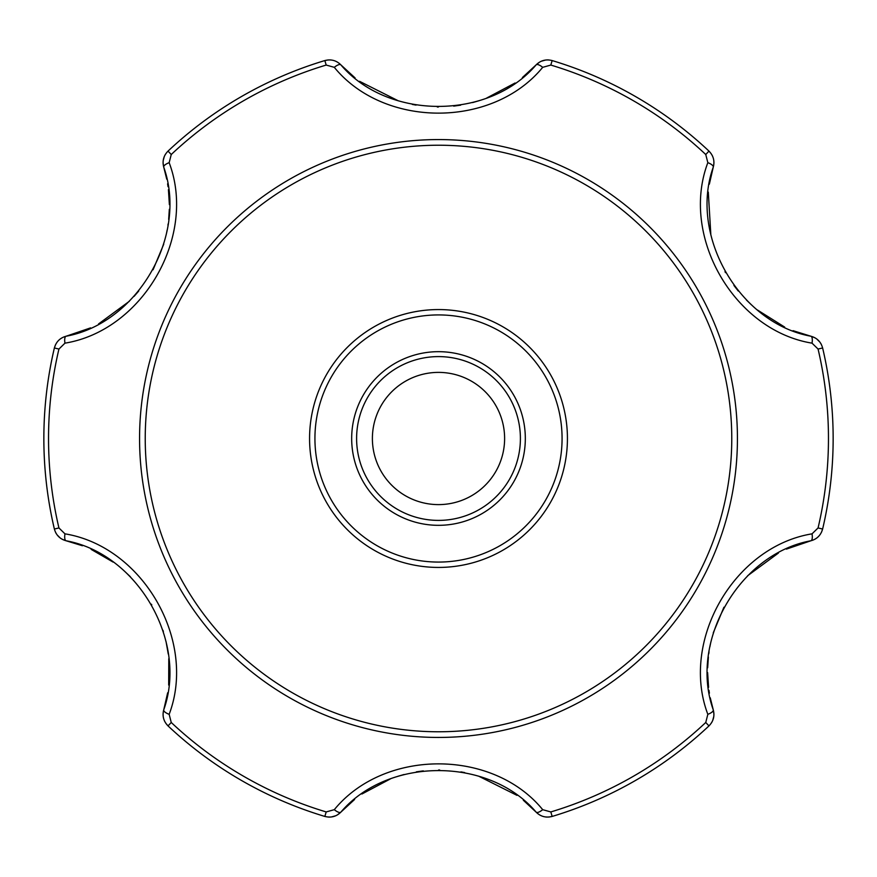 <?xml version="1.0" encoding="UTF-8"?>
<svg xmlns="http://www.w3.org/2000/svg" width="877" height="877" viewBox="0 0 877 877"><rect width="100%" height="100%" fill="white"/><g stroke="black" fill="none" stroke-linecap="round" stroke-linejoin="round"><path stroke-width="1.32" d="M812.968 540.122L810.896 540.769C816.98 539.114 820.883 535.2 822.626 529.028L821.519 532.186M820.401 534.148L819.995 534.74M816.597 538.138L814.919 539.212M537.733 813.615L536.132 812.135C540.605 816.575 545.943 818.011 552.159 816.432A394.65 394.65 0 0 0 708.967 725.904C713.429 721.332 714.865 715.983 713.264 709.866A7.893 2.752 -16.7 0 1 707.838 714.327L705.755 722.484A389.969 389.969 0 0 1 550.811 811.938L542.699 809.668C492.852 748.629 384.269 748.574 334.301 809.668L326.189 811.938A389.969 389.969 0 0 1 171.245 722.484L169.162 714.327C197.095 640.638 142.852 546.568 64.964 533.841L58.934 527.954A389.969 389.969 0 0 1 58.934 349.046L64.964 343.159C142.765 330.443 197.117 236.472 169.162 162.673L171.245 154.516A389.969 389.969 0 0 1 326.189 65.062L334.301 67.332C384.148 128.371 492.731 128.426 542.699 67.332L550.811 65.062A389.969 389.969 0 0 1 705.755 154.516L707.838 162.673C679.905 236.362 734.148 330.432 812.036 343.159L818.066 349.046A389.969 389.969 0 0 1 818.066 527.954L812.036 533.841A7.893 2.752 -103.3 0 1 810.896 540.769C739.497 553.825 688.774 641.339 713.264 709.866L713.933 714.13M707.838 714.327C679.883 640.528 734.235 546.557 812.036 533.841M713.801 716.388L712.694 720.521M712.157 721.672L711.4 722.977M523.306 800.208L536.132 812.135A7.893 2.752 -43.3 0 0 542.699 809.668M550.811 811.938L552.159 816.432L548.881 817.046M546.612 817.068L545.911 817.002M541.262 815.763L539.487 814.843M163.254 711.992L163.736 709.866C162.124 715.961 163.56 721.311 168.033 725.904A394.65 394.65 0 0 0 324.841 816.432C331.035 818.011 336.373 816.586 340.868 812.135L337.502 814.843M334.301 809.668A7.893 2.752 43.3 0 0 340.868 812.135L354.593 799.473M335.748 815.753L331.363 816.969M330.092 817.079L328.579 817.079M167.66 692.797L163.736 709.866A7.893 2.752 16.7 0 0 169.162 714.327M171.245 722.484L168.033 725.904L165.863 723.361M164.712 721.42L164.405 720.762M163.166 716.125L163.067 714.13M64.032 336.878L66.104 336.231C60.02 337.886 56.117 341.8 54.374 347.972A394.65 394.65 0 0 0 54.374 529.028C56.095 535.189 60.009 539.103 66.104 540.769L62.081 539.212M64.964 533.841A7.893 2.752 103.3 0 0 66.104 540.769L82.427 545.746M60.195 537.985L57.169 534.948M56.435 533.907L55.679 532.591M90.561 327.888L66.104 336.231A7.893 2.752 76.7 0 0 64.964 343.159M58.934 349.046L54.374 347.972L55.481 344.814M56.599 342.852L57.005 342.26M60.403 338.862L62.081 337.788M339.267 63.385L340.868 64.865C336.395 60.425 331.057 58.989 324.841 60.568A394.65 394.65 0 0 0 168.033 151.096C163.571 155.667 162.135 161.017 163.736 167.134L163.067 162.87M169.162 162.673A7.893 2.752 163.3 0 0 163.736 167.134L166.751 179.204M163.199 160.612L164.306 156.479M164.843 155.328L165.6 154.023M355.053 77.889L340.868 64.865A7.893 2.752 136.7 0 0 334.301 67.332M326.189 65.062L324.841 60.568L328.119 59.954M330.388 59.932L331.089 59.998M335.738 61.237L337.513 62.157M713.746 165.008L713.264 167.134C714.876 161.039 713.439 155.689 708.967 151.096A394.65 394.65 0 0 0 552.159 60.568C545.965 58.989 540.627 60.414 536.132 64.865L539.498 62.157M542.699 67.332A7.893 2.752 -136.7 0 0 536.132 64.865L522.407 77.527M541.252 61.247L545.637 60.031M546.908 59.921L548.421 59.921M709.34 184.203L713.264 167.134A7.893 2.752 -163.3 0 0 707.838 162.673M705.755 154.516L708.967 151.096L711.137 153.639M712.288 155.58L712.595 156.238M713.834 160.875L713.933 162.87M818.066 527.954L822.626 529.028A394.65 394.65 0 0 0 822.626 347.972C820.905 341.811 816.991 337.897 810.896 336.231L814.919 337.788M812.036 343.159A7.893 2.752 -76.7 0 0 810.896 336.231L793.06 330.673M816.805 339.015L819.831 342.052M820.565 343.093L821.321 344.409M91.142 549.375L113.089 562.08M124.6 571.278L130.399 576.781M151.392 604.22L151.776 604.889M162.969 630.333L163.385 631.648M166.049 641.591L168.274 654.089M168.79 658.693L168.68 685.08M163.736 709.866C188.182 641.493 137.634 553.847 66.104 540.769M361.927 794.003L390.331 778.951M397.884 776.298L404.089 774.49M416.323 771.848L423.317 770.872M438.588 770.006L439.706 770.006M460.929 771.892L464.689 772.582M478.59 776.134L516.991 795.362M536.132 812.135C489.136 756.774 387.963 756.73 340.868 812.135M167.595 183.819L168.044 186.702M168.428 189.662L169.382 204.648M169.338 209.307L168.669 219.436M168.132 223.942L167.956 225.192M167.123 230.191L166.356 234.016M163.736 244.19L153.069 269.776M138.741 291.011L134.06 296.382M129.336 301.282L98.564 323.931M66.104 336.231C137.503 323.175 188.226 235.661 163.736 167.134M713.264 709.866L710.249 697.796M709.405 693.181L708.956 690.298M708.572 687.338L707.618 672.593M707.662 667.77L708.386 657.037M708.769 653.803L709.044 651.808M709.877 646.809L710.644 643.005M713.264 632.832L723.931 607.224M747.664 575.718L778.403 553.08M786.439 549.112L810.896 540.769M784.652 327.066L757.432 309.998M751.359 304.779L746.459 300.077M738.281 291.032L733.928 285.463M725.553 272.67L724.994 271.706M710.852 234.97L708.298 192.096M713.264 167.134C688.818 235.507 739.366 323.153 810.896 336.231M340.868 64.865C387.864 120.226 489.037 120.27 536.132 64.865M515.062 83.008L486.669 98.049M479.116 100.702L472.593 102.587M460.677 105.152L453.683 106.128M438.412 106.994L437.294 106.994M416.071 105.108L412.311 104.418M398.41 100.866L359.581 81.331M525.323 438.5A86.823 86.823 0 0 0 395.088 363.308A86.823 86.823 0 0 0 395.088 513.692A86.823 86.823 0 0 0 525.323 438.5M504.615 438.5A66.115 66.115 0 0 1 405.448 495.757A66.115 66.115 0 0 1 405.448 381.243A66.115 66.115 0 0 1 504.615 438.5M520.401 438.5A81.901 81.901 0 0 1 397.555 509.427A81.901 81.901 0 0 1 397.555 367.573A81.901 81.901 0 0 1 520.401 438.5M309.57 438.5A128.93 128.93 0 0 0 438.5 567.43A128.93 128.93 0 0 0 567.43 438.5A128.93 128.93 0 0 0 438.5 309.57A128.93 128.93 0 0 0 309.57 438.5M314.931 438.5A123.569 123.569 0 0 1 500.285 331.484A123.569 123.569 0 0 1 500.285 545.516A123.569 123.569 0 0 1 314.931 438.5M708.967 725.904L705.755 722.484M139.564 438.5A298.936 298.936 0 0 1 473.021 141.57A298.936 298.936 0 0 1 729.467 507.07A298.936 298.936 0 0 1 139.564 438.5M168.033 725.904A394.65 394.65 0 0 0 324.841 816.432L326.189 811.938M54.374 529.028L58.934 527.954M168.033 151.096L171.245 154.516M552.159 60.568L550.811 65.062M822.626 347.972L818.066 349.046M145.231 438.5A293.269 293.269 0 0 1 585.134 184.521A293.269 293.269 0 0 1 585.134 692.479A293.269 293.269 0 0 1 145.231 438.5"/></g></svg>
